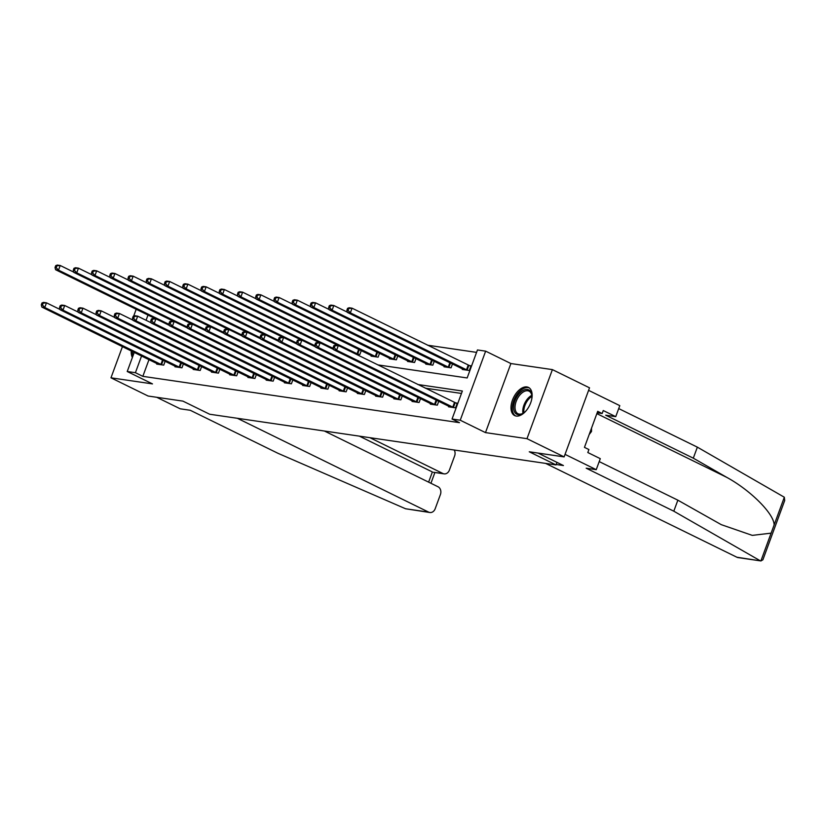 <?xml version="1.0" encoding="UTF-8"?>
<svg xmlns="http://www.w3.org/2000/svg" width="826" height="826" viewBox="0 0 826 826"><rect width="100%" height="100%" fill="white"/><g stroke="black" fill="none" stroke-linecap="round" stroke-linejoin="round"><path stroke-width="1.24" d="M526.926 386.929A15.684 8.921 -63.9 0 0 512.967 398.855A15.684 8.921 -63.9 0 0 514.66 415.581A15.684 8.921 -63.9 0 0 516.209 416.056A15.684 8.921 -63.9 0 0 530.168 404.141A15.684 8.921 -63.9 0 0 528.475 387.415A15.684 8.921 -63.9 0 0 526.926 386.929M131.262 350.926A15.684 8.921 -63.9 0 0 132.377 357.503M377.812 364.885L467.155 377.957L477.459 349.956L485.647 351.153L460.237 420.217L452.049 419.019L462.353 391.018L417.811 384.503M510.891 363.543L485.481 432.607L526.988 438.678L564.117 456.892L589.527 387.828L552.398 369.614L510.891 363.543L485.647 351.153M476.571 352.382L427.548 345.206M526.988 438.678L552.398 369.614M136.187 309.265L133.657 316.141M132.666 318.846L132.315 319.807M122.454 346.6L110.973 377.812L152.48 383.894L127.225 371.504L134.256 352.392M564.117 456.892L529.27 451.791L556.012 464.914L209.67 414.239L182.938 401.126L148.102 396.026L110.973 377.812M556.012 464.914L556.951 462.353M355.242 353.807L359.857 354.488L361.282 350.616M371.308 355.531L371.08 356.13L378.101 357.152L379.526 353.291M389.542 358.205L389.325 358.794L396.346 359.826L397.76 355.954M407.786 360.869L407.569 361.468L414.58 362.49L416.005 358.618M426.03 363.543L425.803 364.132L432.824 365.164L434.249 361.292M444.264 366.207L444.047 366.806L451.058 367.828L452.483 363.956M462.508 368.871L462.292 369.47L469.302 370.502L471.016 365.835L469.127 365.557M148.99 359.62L142.836 376.346L459.473 422.664L452.049 419.019M461.455 393.444L425.235 388.148M156.93 363.512L156.703 364.111L163.724 365.133L165.148 361.261M175.164 366.186L174.947 366.775L181.957 367.807L183.382 363.936M193.408 368.85L193.181 369.449L200.202 370.471L201.627 366.599M211.642 371.514L211.425 372.113L218.446 373.145L219.861 369.274M229.886 374.188L229.669 374.787L236.68 375.809L238.105 371.937M248.13 376.852L247.903 377.451L254.924 378.484L256.349 374.612M266.364 379.526L266.148 380.125L273.158 381.147L274.583 377.275M284.609 382.19L284.392 382.789L291.402 383.811L292.827 379.95M302.843 384.864L302.626 385.463L309.647 386.485L311.072 382.614M321.087 387.528L320.87 388.127L327.881 389.149L329.306 385.288M339.331 390.202L339.104 390.791L346.125 391.823L347.55 387.952M357.565 392.866L357.348 393.465L364.369 394.487L365.784 390.615M375.809 395.54L375.593 396.129L382.603 397.161L384.028 393.29M394.054 398.204L393.826 398.803L400.847 399.825L402.272 395.953M412.288 400.868L412.071 401.467L419.081 402.499L420.506 398.628M430.532 403.542L430.315 404.141L437.326 405.163L438.751 401.291M448.766 406.206L448.549 406.805L455.57 407.837L457.284 403.171L455.394 402.892M485.481 432.607L460.237 420.217M142.836 376.346L135.412 372.702L127.225 371.504M146.078 320.281L147.999 315.057M141.566 355.975L135.412 372.702M41.992 302.966L41.3 304.835L42.467 305.011L43.158 303.142L41.992 302.966L43.551 302.388L46.483 302.822L44.759 307.489L161.824 364.855M42.467 305.011L44.759 307.489L41.837 307.055L158.602 364.39M43.158 303.142L46.483 302.822L60.009 309.461M41.3 304.835L41.837 307.055M55.724 265.642L55.032 267.5L56.209 267.676L56.891 265.807L55.724 265.642L57.293 265.053L60.215 265.487L58.501 270.154L55.579 269.72L155.567 318.774M73.751 272.126L60.215 265.487L56.891 265.807M169.216 324.463L58.501 270.154L56.209 267.676M55.579 269.72L55.032 267.5M133.905 353.342A13.577 7.723 116.1 0 1 133.833 352.186M132.511 351.535A15.591 8.859 -63.9 0 0 132.893 356.109M526.245 410.615A13.577 7.723 116.1 0 1 523.23 413.237A13.577 7.723 116.1 0 1 522.693 413.568A13.577 7.723 116.1 0 1 513.607 407.373A13.577 7.723 116.1 0 1 522.827 390.584A13.577 7.723 116.1 0 1 531.872 395.623A13.577 7.723 116.1 0 1 531.645 399.608M531.903 396.057A12.566 7.145 -63.9 0 0 529.032 391.152A12.566 7.145 -63.9 0 0 523.56 391.803A12.566 7.145 -63.9 0 0 515.569 403.377A12.566 7.145 -63.9 0 0 517.964 413.723A12.566 7.145 -63.9 0 0 523.436 413.083A12.566 7.145 -63.9 0 0 523.591 412.99M529.373 387.972A15.591 8.859 -63.9 0 0 522.837 388.881A15.591 8.859 -63.9 0 0 512.977 403.016A15.591 8.859 -63.9 0 0 515.651 415.943M589.196 434.486L591.519 431.461L591.54 428.095M590.487 430.955L591.519 431.461M237.372 418.297L428.673 512.141A6.03 4.884 98.3 0 0 429.861 512.512A6.03 4.884 98.3 0 0 435.188 508.723L440.413 494.537A6.03 4.884 98.3 0 0 438.017 486.751L324.422 431.027M429.861 512.512L405.587 508.764L277.897 453.267L190.269 410.285L180.213 408.808L156.734 397.296M444.078 473.866L433.444 472.307L442.891 473.494A6.03 4.884 98.3 0 0 444.078 473.866A6.03 4.884 98.3 0 0 449.406 470.087L454.63 455.9A6.03 4.884 98.3 0 0 454.217 450.015M442.891 473.494L369.872 437.677M428.622 482.147L432.37 471.956L359.351 436.138M760.942 560.947L738.072 557.602A6.03 4.884 -81.7 0 1 736.885 557.23L760.942 560.947L762.894 559.78L784.7 500.515L784.328 497.231L697.361 447.155L693.303 458.172L605.685 415.189L615.742 416.655L603.259 410.543L602.164 413.527L597.704 411.338L584.457 447.372L588.907 449.55L587.813 452.534L600.285 458.657L596.238 469.674L565.046 454.372L588.597 390.347L619.789 405.649L615.742 416.655M599.211 461.589L677.857 500.174L721.263 524.655L752.259 535.372L771.112 533.152L774.107 525.016C774.323 514.133 750.782 490.438 726.787 477.376L693.303 458.172M677.857 500.174L673.799 511.191L586.181 468.197L596.238 469.674M759.972 560.606L673.799 511.191M697.361 447.155L618.715 408.581M545.594 463.386L736.885 557.23M538.036 453.082L563.435 465.544L556.166 464.48M597.177 412.793L602.164 413.527M60.226 305.641L59.544 307.509L60.711 307.675L61.392 305.806L60.226 305.641L61.795 305.062L64.717 305.486L63.003 310.153L180.068 367.529M60.711 307.675L63.003 310.153L60.081 309.729L176.836 367.054M61.392 305.806L64.717 305.486L78.253 312.125M59.544 307.509L60.081 309.729M78.47 308.305L77.778 310.173L78.945 310.349L79.637 308.48L78.47 308.305L80.039 307.726L82.961 308.16L81.247 312.817L198.312 370.193M78.945 310.349L81.247 312.817L78.315 312.393L195.081 369.728M79.637 308.48L82.961 308.16L96.497 314.799M77.778 310.173L78.315 312.393M73.968 268.305L73.277 270.174L74.443 270.339L75.135 268.481L73.968 268.305L75.527 267.727L78.46 268.151L76.735 272.817L73.813 272.394L173.811 321.448M91.985 274.79L78.46 268.151L75.135 268.481M187.45 327.127L76.735 272.817L74.443 270.339M73.813 272.394L73.277 270.174M92.202 270.98L91.521 272.838L92.688 273.014L93.369 271.145L92.202 270.98L93.772 270.391L96.694 270.825L94.98 275.492L92.058 275.058L192.055 324.112M110.23 277.464L96.694 270.825L93.369 271.145M205.695 329.801L94.98 275.492L92.688 273.014M92.058 275.058L91.521 272.838M96.704 310.979L96.022 312.847L97.189 313.013L97.881 311.144L96.704 310.979L98.273 310.4L101.195 310.824L99.481 315.491L216.546 372.867M97.189 313.013L99.481 315.491L96.559 315.067L213.314 372.392M97.881 311.144L101.195 310.824L114.731 317.463M96.022 312.847L96.559 315.067M114.948 313.643L114.256 315.511L115.433 315.687L116.115 313.818L114.948 313.643L116.518 313.064L119.44 313.488L117.726 318.155L234.791 375.531M115.433 315.687L117.726 318.155L114.804 317.731L231.559 375.066M116.115 313.818L119.44 313.488L132.976 320.127M114.256 315.511L114.804 317.731M133.192 316.317L132.501 318.186L133.667 318.351L134.359 316.482L133.192 316.317L134.762 315.728L137.684 316.162L135.96 320.829L253.024 378.205M133.667 318.351L135.96 320.829L133.038 320.395L249.803 377.73M134.359 316.482L137.684 316.162L151.22 322.801M132.501 318.186L133.038 320.395M110.447 273.643L109.755 275.512L110.921 275.678L111.613 273.819L110.447 273.643L112.016 273.065L114.938 273.489L113.224 278.155L110.292 277.732L210.289 326.786M128.474 280.128L114.938 273.489L111.613 273.819M223.929 332.465L113.224 278.155L110.921 275.678M110.292 277.732L109.755 275.512M128.68 276.307L127.999 278.176L129.166 278.352L129.858 276.483L128.68 276.307L130.25 275.729L133.172 276.163L131.458 280.83L128.536 280.396L228.534 329.45M146.708 282.802L133.172 276.163L129.858 276.483M242.173 335.139L131.458 280.83L129.166 278.352M128.536 280.396L127.999 278.176M146.925 278.981L146.233 280.85L147.41 281.016L148.091 279.147L146.925 278.981L148.494 278.403L151.416 278.827L149.702 283.494L146.78 283.07L246.778 332.124M164.952 285.466L151.416 278.827L148.091 279.147M260.417 337.803L149.702 283.494L147.41 281.016M146.78 283.07L146.233 280.85M151.426 318.981L150.745 320.849L151.912 321.025L152.593 319.156L151.426 318.981L152.996 318.402L155.918 318.826L154.204 323.493L271.269 380.869M151.912 321.025L154.204 323.493L151.282 323.069L268.037 380.394M152.593 319.156L155.918 318.826L169.454 325.465M150.745 320.849L151.282 323.069M165.169 281.645L164.477 283.514L165.644 283.69L166.336 281.821L165.169 281.645L166.738 281.067L169.66 281.49L167.936 286.157L165.014 285.734L265.012 334.788M183.196 288.14L169.66 281.49L166.336 281.821M278.651 340.477L167.936 286.157L165.644 283.69M165.014 285.734L164.477 283.514M169.671 321.655L168.979 323.513L170.156 323.689L170.837 321.82L169.671 321.655L171.24 321.066L174.162 321.5L172.448 326.167L289.513 383.543M170.156 323.689L172.448 326.167L169.526 325.733L286.281 383.068M170.837 321.82L174.162 321.5L187.698 328.139M168.979 323.513L169.526 325.733M183.403 284.32L182.722 286.188L183.888 286.354L184.57 284.485L183.403 284.32L184.972 283.731L187.894 284.165L186.18 288.832L183.258 288.398L283.256 337.462M201.43 290.804L187.894 284.165L184.57 284.485M296.895 343.141L186.18 288.832L183.888 286.354M183.258 288.398L182.722 286.188M187.905 324.319L187.223 326.187L188.39 326.353L189.082 324.494L187.905 324.319L189.474 323.74L192.406 324.164L190.682 328.831L307.747 386.207M188.39 326.353L190.682 328.831L187.76 328.407L304.515 385.732M189.082 324.494L192.406 324.164L205.932 330.803M187.223 326.187L187.76 328.407M201.647 286.983L200.955 288.852L202.133 289.028L202.814 287.159L201.647 286.983L203.217 286.405L206.139 286.829L204.425 291.495L201.503 291.072L301.49 340.126M219.675 293.467L206.139 286.829L202.814 287.159M315.14 345.815L204.425 291.495L202.133 289.028M201.503 291.072L200.955 288.852M206.149 326.993L205.468 328.851L206.634 329.027L207.316 327.158L206.149 326.993L207.718 326.404L210.64 326.838L208.926 331.505L325.991 388.881M206.634 329.027L208.926 331.505L206.004 331.071L322.76 388.406M207.316 327.158L210.64 326.838L224.176 333.477M205.468 328.851L206.004 331.071M219.881 289.658L219.2 291.516L220.366 291.692L221.058 289.823L219.881 289.658L221.451 289.069L224.383 289.503L222.659 294.17L219.737 293.736L319.734 342.79M237.909 296.142L224.383 289.503L221.058 289.823M333.374 348.479L222.659 294.17L220.366 291.692M219.737 293.736L219.2 291.516M224.393 329.657L223.701 331.525L224.868 331.691L225.56 329.832L224.393 329.657L225.963 329.078L228.885 329.502L227.16 334.169L344.235 391.545M224.868 331.691L227.16 334.169L224.238 333.745L341.004 391.07M225.56 329.832L228.885 329.502L242.421 336.141M223.701 331.525L224.238 333.745M238.125 292.321L237.444 294.19L238.611 294.355L239.292 292.497L238.125 292.321L239.695 291.743L242.617 292.167L240.903 296.833L237.981 296.41L337.979 345.464M256.153 298.805L242.617 292.167L239.292 292.497M357.968 354.209L240.903 296.833L238.611 294.355M237.981 296.41L237.444 294.19M242.627 332.32L241.946 334.189L243.112 334.365L243.804 332.496L242.627 332.32L244.197 331.742L247.119 332.176L245.405 336.843L362.469 394.209M243.112 334.365L245.405 336.843L242.483 336.409L359.238 393.744M243.804 332.496L247.119 332.176L260.655 338.815M241.946 334.189L242.483 336.409M256.37 294.996L255.678 296.854L256.845 297.03L257.536 295.161L256.37 294.996L257.939 294.407L260.861 294.841L259.137 299.508L256.215 299.074L372.98 356.409M274.397 301.48L260.861 294.841L257.536 295.161M376.212 356.884L259.137 299.508L256.845 297.03M256.215 299.074L255.678 296.854M260.871 334.995L260.18 336.863L261.357 337.029L262.038 335.16L260.871 334.995L262.441 334.416L265.363 334.84L263.649 339.507L380.714 396.883M261.357 337.029L263.649 339.507L260.727 339.083L377.482 396.408M262.038 335.16L265.363 334.84L278.899 341.479M260.18 336.863L260.727 339.083M274.604 297.659L273.922 299.528L275.089 299.693L275.781 297.835L274.604 297.659L276.173 297.081L279.095 297.505L277.381 302.171L274.459 301.748L391.214 359.073M292.631 304.144L279.095 297.505L275.781 297.835M394.446 359.547L277.381 302.171L275.089 299.693M274.459 301.748L273.922 299.528M279.116 337.658L278.424 339.527L279.591 339.703L280.282 337.834L279.116 337.658L280.685 337.08L283.607 337.504L281.883 342.17L398.948 399.547M279.591 339.703L281.883 342.17L278.961 341.747L395.726 399.082M280.282 337.834L283.607 337.504L297.143 344.153M278.424 339.527L278.961 341.747M292.848 300.323L292.156 302.192L293.333 302.368L294.015 300.499L292.848 300.323L294.417 299.745L297.339 300.179L295.625 304.846L292.703 304.412L409.459 361.747M310.875 306.818L297.339 300.179L294.015 300.499M412.69 362.211L295.625 304.846L293.333 302.368M292.703 304.412L292.156 302.192M297.35 340.333L296.668 342.201L297.835 342.367L298.516 340.498L297.35 340.333L298.919 339.744L301.841 340.178L300.127 344.845L417.192 402.221M297.835 342.367L300.127 344.845L297.205 344.411L413.96 401.746M298.516 340.498L301.841 340.178L315.377 346.817M296.668 342.201L297.205 344.411M311.092 302.997L310.4 304.866L311.567 305.031L312.259 303.163L311.092 302.997L312.662 302.419L315.584 302.843L313.859 307.509L310.937 307.086L427.703 364.411M329.12 309.482L315.584 302.843L312.259 303.163M430.924 364.885L313.859 307.509L311.567 305.031M310.937 307.086L310.4 304.866M315.594 342.996L314.902 344.865L316.079 345.041L316.761 343.172L315.594 342.996L317.163 342.418L320.085 342.842L318.371 347.509L435.436 404.885M316.079 345.041L318.371 347.509L315.439 347.085L432.204 404.41M316.761 343.172L320.085 342.842L333.621 349.481M314.902 344.865L315.439 347.085M329.326 305.661L328.645 307.53L329.811 307.706L330.493 305.837L329.326 305.661L330.896 305.083L333.818 305.517L332.104 310.173L329.182 309.75L445.937 367.085M347.354 312.156L333.818 305.517L330.493 305.837M449.168 367.549L332.104 310.173L329.811 307.706M329.182 309.75L328.645 307.53M333.828 345.671L333.146 347.529L334.313 347.705L335.005 345.836L333.828 345.671L335.397 345.082L338.319 345.516L336.605 350.183L453.67 407.559M334.313 347.705L336.605 350.183L333.683 349.749L450.438 407.084M335.005 345.836L338.319 345.516L457.129 403.594M333.146 347.529L333.683 349.749M347.57 308.335L346.879 310.204L348.056 310.37L348.737 308.501L347.57 308.335L349.14 307.757L352.062 308.181L350.348 312.847L347.416 312.424L464.181 369.749M470.861 366.259L352.062 308.181L348.737 308.501M467.413 370.224L350.348 312.847L348.056 310.37M347.416 312.424L346.879 310.204M160.905 364.462L162.546 359.991M161.545 364.741L163.176 360.301M522.951 413.341A12.566 7.145 116.1 0 1 531.304 395.602A12.566 7.145 116.1 0 1 531.789 395.334M531.913 396.387A12.153 6.918 -63.9 0 0 523.86 412.793M405.587 508.764L428.673 512.141M760.891 560.937L771.112 533.152M774.107 525.016L784.328 497.231M596.868 413.64L726.787 477.376M179.139 367.126L180.791 362.655M179.779 367.415L181.421 362.965M197.383 369.8L199.025 365.329M198.023 370.079L199.655 365.639M215.627 372.464L217.269 367.993M216.257 372.753L217.899 368.303M233.861 375.128L235.503 370.668M234.501 375.417L236.133 370.977M252.106 377.802L253.747 373.331M252.746 378.081L254.377 373.641M270.339 380.466L271.991 376.006M270.98 380.755L272.621 376.315M288.584 383.14L290.225 378.669M289.224 383.419L290.855 378.979M306.828 385.804L308.47 381.344M307.468 386.093L309.1 381.653M325.062 388.478L326.704 384.007M325.702 388.757L327.333 384.317M343.306 391.142L344.948 386.671M343.946 391.431L345.578 386.981M359.31 349.656L357.679 354.096M358.68 349.346L357.038 353.807M361.551 393.816L363.192 389.345M362.18 394.095L363.822 389.655M377.554 352.32L375.923 356.76M376.924 352.01L375.283 356.481M379.784 396.48L381.426 392.009M380.425 396.769L382.056 392.319M395.799 354.984L394.157 359.434M395.169 354.684L393.527 359.145M398.029 399.144L399.67 394.683M398.669 399.433L400.3 394.993M414.032 357.658L412.401 362.098M413.403 357.348L411.761 361.819M416.263 401.818L417.915 397.347M416.903 402.097L418.545 397.657M432.277 360.322L430.645 364.772M431.647 360.012L430.005 364.483M434.507 404.482L436.149 400.021M435.147 404.771L436.778 400.331M450.521 362.996L448.879 367.436M449.891 362.686L448.239 367.157M452.751 407.156L454.465 402.489M453.391 407.435L455.105 402.768M468.838 365.443L467.124 370.11M468.197 365.154L466.483 369.821M434.889 472.524L430.935 483.282"/></g></svg>
